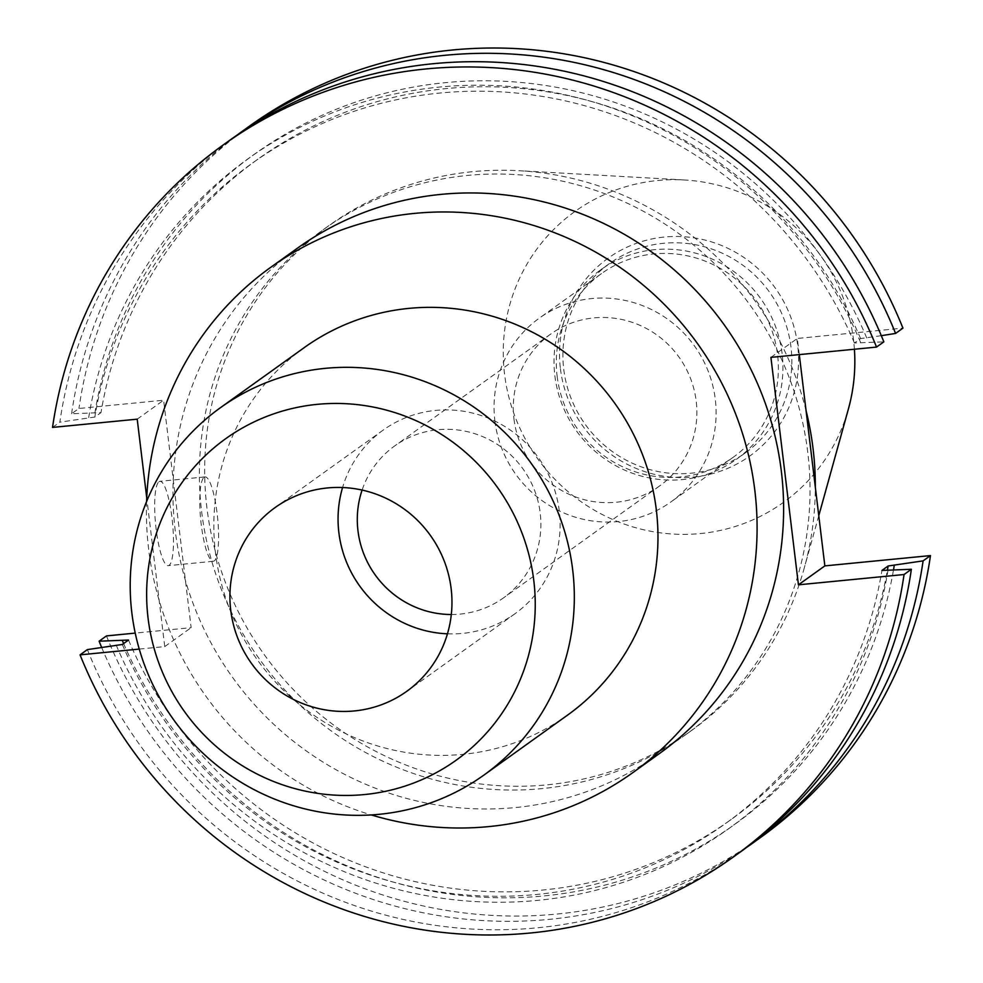 <?xml version="1.0" encoding="UTF-8"?>
<svg xmlns="http://www.w3.org/2000/svg" width="983" height="983" viewBox="0 0 983 983"><rect width="100%" height="100%" fill="white"/><g stroke="black" fill="none" stroke-linecap="round" stroke-linejoin="round"><path stroke-width="0.74" stroke-dasharray="4.92 3.69" d="M159.013 481.682A42.38 8.491 -95.6 0 1 159.959 481.301A42.38 8.491 -95.6 0 1 172.271 520.228A42.38 8.491 -95.6 0 1 169.125 565.299A42.38 8.491 -95.6 0 1 168.179 565.667A42.38 8.491 -95.6 0 1 155.867 526.741A42.38 8.491 -95.6 0 1 159.013 481.682M204.132 477.283A42.38 8.491 -95.6 0 1 205.078 476.902A42.38 8.491 -95.6 0 1 217.39 515.829A42.38 8.491 -95.6 0 1 214.257 560.9A42.38 8.491 -95.6 0 1 213.299 561.268A42.38 8.491 -95.6 0 1 200.987 522.342A42.38 8.491 -95.6 0 1 204.132 477.283M297.185 248.367A310.812 302.481 -125.6 0 0 175.22 530.513A310.812 302.481 -125.6 0 0 659.396 753.568M146.59 501.539A310.812 302.481 -125.6 0 0 148.679 549.534A310.812 302.481 -125.6 0 0 371.279 814.932M304.189 347.65A226.053 219.983 -125.6 0 0 215.486 552.839A226.053 219.983 -125.6 0 0 567.621 715.071M447.449 633.814A113.02 109.998 -125.6 0 0 514.945 613.761A113.02 109.998 -125.6 0 0 559.302 511.16A113.02 109.998 -125.6 0 0 383.235 430.05A113.02 109.998 -125.6 0 0 342.576 487.531M451.308 614.51A93.446 90.94 -125.6 0 0 503.542 597.848A93.446 90.94 -125.6 0 0 540.208 513.028A93.446 90.94 -125.6 0 0 394.638 445.963A93.446 90.94 -125.6 0 0 362.1 490.075M513.962 418.955A93.446 90.94 -125.6 0 0 659.532 486.007A93.446 90.94 -125.6 0 0 696.197 401.187A93.446 90.94 -125.6 0 0 550.64 334.122A93.446 90.94 -125.6 0 0 513.962 418.955M494.867 420.81A113.02 109.998 -125.6 0 0 670.934 501.92A113.02 109.998 -125.6 0 0 715.292 399.319A113.02 109.998 -125.6 0 0 539.225 318.209A113.02 109.998 -125.6 0 0 494.867 420.81M557.128 376.17A113.02 109.998 -125.6 0 0 733.195 457.292A113.02 109.998 -125.6 0 0 777.553 354.691A113.02 109.998 -125.6 0 0 601.485 273.569A113.02 109.998 -125.6 0 0 557.128 376.17M554.854 375.69A116.522 113.401 -125.6 0 0 736.378 459.319A116.522 113.401 -125.6 0 0 782.099 353.536A116.522 113.401 -125.6 0 0 600.576 269.92A116.522 113.401 -125.6 0 0 554.854 375.69M563.75 369.313A116.522 113.401 -125.6 0 0 745.274 452.942A116.522 113.401 -125.6 0 0 790.996 347.159A116.522 113.401 -125.6 0 0 609.485 263.53A116.522 113.401 -125.6 0 0 563.75 369.313M560.408 368.613A121.671 118.402 -125.6 0 0 693.568 477.05A121.671 118.402 -125.6 0 0 797.68 345.475A121.671 118.402 -125.6 0 0 664.52 237.026A121.671 118.402 -125.6 0 0 560.408 368.613M854.411 349.248A178.955 174.151 -125.6 0 0 853.539 340.032A178.955 174.151 -125.6 0 0 684.291 179.975A178.955 174.151 -125.6 0 0 504.549 374.056A178.955 174.151 -125.6 0 0 665.933 533.486A178.955 174.151 -125.6 0 0 848.427 408.903M806.072 410.685A310.812 302.481 -125.6 0 0 519.11 170.71A310.812 302.481 -125.6 0 0 328.887 225.635A310.812 302.481 -125.6 0 0 206.922 507.793A310.812 302.481 -125.6 0 0 691.098 730.848A310.812 302.481 -125.6 0 0 804.18 568.321A310.812 302.481 -125.6 0 0 815.325 487.187M807.78 452.487A310.812 302.481 -125.6 0 0 323.604 229.432A310.812 302.481 -125.6 0 0 201.638 511.578A310.812 302.481 -125.6 0 0 685.815 734.633A310.812 302.481 -125.6 0 0 807.78 452.487M139.254 649.075L164.739 646.593L146.737 497.902M87.364 649.603A437.976 426.229 -125.6 0 0 740.801 851.671M230.415 139.783A437.976 426.229 -125.6 0 0 59.84 422.174L94.81 417.038L100.991 412.614L71.575 413.757L78.947 408.473L163.62 400.216L191.144 627.658L135.236 633.101M52.529 427.408L59.84 422.174M116.203 645.081A412.246 401.187 -125.6 0 0 537.59 900.379A412.246 401.187 -125.6 0 0 888.079 569.833M881.309 335.682L860.604 338.557L854.424 342.993L883.84 341.851M860.555 342.391A412.246 401.187 -125.6 0 0 439.168 87.094A412.246 401.187 -125.6 0 0 88.679 417.64M122.334 644.479A406.212 395.313 -125.6 0 0 725.073 823.865A406.212 395.313 -125.6 0 0 881.948 570.435M854.424 342.993A406.212 395.313 -125.6 0 0 251.697 163.608A406.212 395.313 -125.6 0 0 94.81 417.038M128.515 640.044A406.212 395.313 -125.6 0 0 731.254 819.441A406.212 395.313 -125.6 0 0 887.465 569.894M860.604 338.557A406.212 395.313 -125.6 0 0 257.878 159.172A406.212 395.313 -125.6 0 0 100.991 412.614M123.625 643.558A412.246 401.187 -125.6 0 0 543.157 896.005A412.246 401.187 -125.6 0 0 893.547 569.698M866.736 337.968A412.246 401.187 -125.6 0 0 445.348 82.658A412.246 401.187 -125.6 0 0 94.86 413.204M101.63 647.367A437.976 426.229 -125.6 0 0 746.625 847.407M236.313 135.629A437.976 426.229 -125.6 0 0 71.575 413.757M106.471 635.915A437.976 426.229 -125.6 0 0 759.896 837.971M249.51 126.094A437.976 426.229 -125.6 0 0 78.947 408.473M799.29 354.617L797.324 338.447L902.947 328.15M164.739 646.593L191.144 627.658M137.215 419.163L163.62 400.216M770.918 357.382L797.324 338.447M205.078 476.902L159.959 481.301M514.945 613.761L406.79 691.307M659.532 486.007L503.542 597.848M733.195 457.292L670.934 501.92M745.274 452.942L736.378 459.319M684.291 179.975L519.11 170.71M328.887 225.635L323.604 229.432M731.254 819.441L725.073 823.865M257.878 159.172L251.697 163.608M691.098 730.848L685.815 734.633M818.778 515.719L804.18 568.321M609.485 263.53L600.576 269.92M601.485 273.569L539.225 318.209M550.64 334.122L394.638 445.963M383.235 430.05L275.08 507.584M213.299 561.268L168.179 565.667"/><path stroke-width="1.47" d="M371.279 814.932A310.812 302.481 -125.6 0 0 632.855 772.601L659.396 753.568A310.812 302.481 -125.6 0 0 781.362 471.422A310.812 302.481 -125.6 0 0 297.185 248.367L270.644 267.388A310.812 302.481 -125.6 0 0 146.59 501.539M632.855 772.601A310.812 302.481 -125.6 0 0 754.833 490.456A310.812 302.481 -125.6 0 0 270.644 267.388M483.98 775.034L567.621 715.071A226.053 219.983 -125.6 0 0 656.325 509.87A226.053 219.983 -125.6 0 0 304.189 347.65L220.561 407.613A226.053 219.983 -125.6 0 0 131.845 612.814A226.053 219.983 -125.6 0 0 483.98 775.034A226.053 219.983 -125.6 0 0 572.684 569.833A226.053 219.983 -125.6 0 0 220.561 407.613M533.806 580.646A197.792 192.484 -125.6 0 0 317.325 404.345A197.792 192.484 -125.6 0 0 148.077 618.246A197.792 192.484 -125.6 0 0 364.546 794.547A197.792 192.484 -125.6 0 0 533.806 580.646M230.735 610.185A113.02 109.998 -125.6 0 0 406.79 691.307A113.02 109.998 -125.6 0 0 451.148 588.706A113.02 109.998 -125.6 0 0 275.08 507.584A113.02 109.998 -125.6 0 0 230.735 610.185M342.576 487.531A113.02 109.998 -125.6 0 0 338.877 532.651A113.02 109.998 -125.6 0 0 447.449 633.814M362.1 490.075A93.446 90.94 -125.6 0 0 357.972 530.783A93.446 90.94 -125.6 0 0 451.308 614.51M815.325 487.187A310.812 302.481 -125.6 0 0 813.064 448.703A310.812 302.481 -125.6 0 0 806.072 410.685M135.236 633.101L106.471 635.915L99.099 641.199L128.515 640.044L122.334 644.479L87.364 649.603L80.053 654.85A437.976 426.229 -125.6 0 0 733.49 856.906A437.976 426.229 -125.6 0 0 904.053 574.527L911.364 569.28L881.948 570.435L888.128 565.999L923.098 560.875L930.471 555.592L824.848 565.889L799.29 354.617M876.529 347.085A437.976 426.229 -125.6 0 0 223.104 145.029L230.415 139.783A437.976 426.229 -125.6 0 1 883.84 341.851L876.529 347.085L770.918 357.382L798.429 584.824L904.053 574.527M223.104 145.029A437.976 426.229 -125.6 0 0 52.529 427.408L137.215 419.163L146.737 497.902M80.053 654.85L139.254 649.075M733.49 856.906L740.801 851.671A437.976 426.229 -125.6 0 0 911.364 569.28M887.465 569.894A406.212 395.313 -125.6 0 0 888.128 565.999M122.383 640.646A412.246 401.187 -125.6 0 0 123.625 643.558M893.547 569.698A412.246 401.187 -125.6 0 0 894.26 565.397M99.099 641.199A437.976 426.229 -125.6 0 0 101.63 647.367M746.625 847.407A437.976 426.229 -125.6 0 0 752.536 843.254A437.976 426.229 -125.6 0 0 923.098 560.875M895.574 333.434A437.976 426.229 -125.6 0 0 242.15 131.378L249.51 126.094A437.976 426.229 -125.6 0 1 902.947 328.15L895.574 333.434L881.309 335.682M242.15 131.378A437.976 426.229 -125.6 0 0 236.313 135.629M752.536 843.254L759.896 837.971A437.976 426.229 -125.6 0 0 930.471 555.592M818.778 515.719L848.427 408.903A178.955 174.151 -125.6 0 0 854.411 349.248M798.429 584.824L824.848 565.889"/></g></svg>
